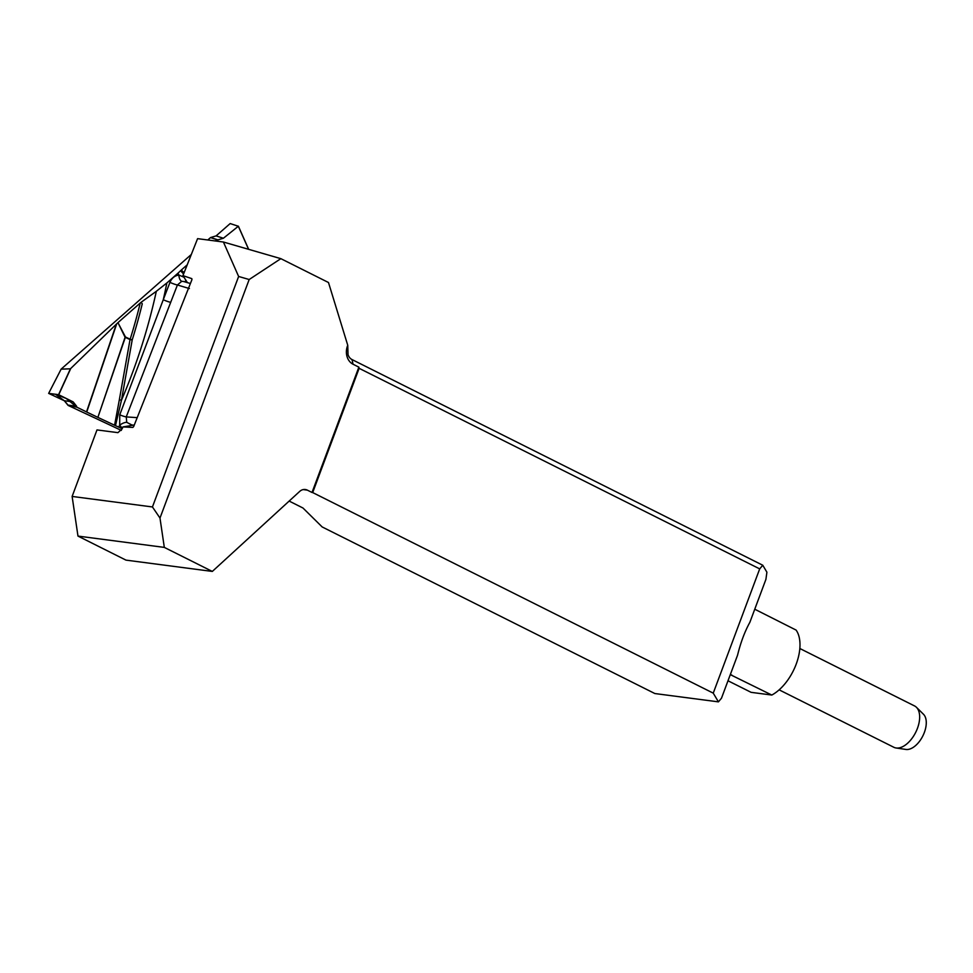 <?xml version="1.0" encoding="UTF-8"?>
<svg xmlns="http://www.w3.org/2000/svg" width="973" height="973" viewBox="0 0 973 973"><rect width="100%" height="100%" fill="white"/><g stroke="black" fill="none" stroke-linecap="round" stroke-linejoin="round"><path stroke-width="1.46" d="M133.666 425.116L122.939 426.916L132.815 427.439L133.666 426.575L191.924 279.677L191.827 278.643L182.936 275.627L187.424 282.644M122.939 426.916L122.172 428.825L117.928 432.657L96.996 429.92L72.124 496.437L152.445 506.957L238.628 276.466L223.413 242.022L280.844 258.66L249.173 279.519L159.986 518.05L164.315 547.398L212.321 571.431L299.672 491.438A9.365 7.65 97.5 0 1 305.303 489.504A9.365 7.65 97.5 0 1 307.322 490.124L312.017 492.472L358.867 367.149L353.053 364.23A14.048 11.481 -82.5 0 1 347.75 345.293L328.485 282.511L280.844 258.66M182.936 275.627L197.592 238.653L223.413 242.022M713.245 693.141L718.427 701.861L721.48 698.2L737.546 655.23C740.648 642.581 744.746 631.611 749.855 622.331L765.909 579.361L766.906 572.209L762.771 565.24L759.694 568.889L359.134 368.317L312.686 492.569L713.245 693.141L759.694 568.889M312.686 492.569L312.017 492.472M289.151 501.071L302.968 508.003L322.172 526.952L654.853 693.542L718.427 701.861M358.867 367.149L359.134 368.317M347.75 345.293L348.018 354.549A9.365 7.65 97.5 0 0 351.995 359.548L762.771 565.24M164.315 547.398L77.974 536.087L125.967 560.12L212.321 571.431M77.974 536.087L72.124 496.437M249.173 279.519L238.628 276.466M152.445 506.957L159.986 518.05M754.756 609.22L796.096 630.078A39.504 21.917 116.6 0 1 799.915 647.398A39.504 21.917 116.6 0 1 771.808 695.05L730.297 674.63M727.999 680.772L751.107 692.338L771.808 695.05M779.142 689.845L893.859 747.288A23.121 12.831 -63.4 0 0 896.084 747.982A23.121 12.831 -63.4 0 0 917.442 728.351A23.121 12.831 -63.4 0 0 916.444 707.31A23.121 12.831 -63.4 0 0 914.571 705.948L799.842 648.505M916.444 707.31L923.499 714.279A19.983 11.092 116.6 0 1 924.35 732.474A19.983 11.092 116.6 0 1 905.887 749.441L896.084 747.982M119.351 399.721L130.029 339.589L132.206 339.918L130.163 339.212A507.42 435.697 99.1 0 0 140.246 303.004L141.097 302.287L142.265 303.819A509.657 437.619 -80.9 0 1 132.206 339.918L121.443 400.292L115.483 425.639L114.583 425.225L119.351 399.721A5.85 0.705 -167.1 0 0 121.443 400.292A519.813 446.339 99.1 0 0 156.325 291.304L166.857 282.973A528.777 454.026 -80.9 0 1 163.269 299.72L169.959 282.365C171.82 278.01 174.799 275.578 178.91 275.043L183.982 277.256M141.097 302.287L156.325 291.304M121.345 430.407L68.11 405.413L64.315 400.754L48.65 393.384L58.575 394.661L70.409 368.816L61.141 369.144L48.65 393.384L61.165 369.071M61.141 369.12L191.316 254.476M207.784 239.978L210.521 237.57L216.079 235.904L230.175 223.559L238.336 226.259L223.401 238.239L217.916 239.869L210.813 237.607M183.289 281.489L181.781 281.282L177.414 284.98L126.247 416.906L126.745 422.343A5.85 2.007 -28.5 0 0 119.691 425.165A528.777 454.026 -80.9 0 1 118.742 427.123L122.209 428.74M118.742 427.123L115.483 425.639M97.872 417.381L125.091 337.266L117.952 322.647L125.468 336.999L130.163 339.212A5.85 2.907 115.1 0 0 130.029 339.589L125.322 337.376L97.872 417.381L114.583 425.225M70.409 368.816L116.736 323.802L86.731 412.029L97.641 417.271M86.731 412.029L76.916 407.201L68.11 405.413M122.355 428.363L119.691 425.165L119.752 414.814L163.269 299.72A5.85 0.718 21.1 0 0 170.725 302.335M117.952 322.647L116.736 323.802M140.246 303.004L118.305 322.331M181.781 281.282A5.85 2.931 85.4 0 1 178.91 275.043A528.777 454.026 -80.9 0 1 177.95 273.206L166.857 282.973M177.95 273.206L181.258 270.068L184.092 272.683M187.217 264.826L181.258 270.068M215.459 240.988L216.991 239.747L210.521 237.57M179.689 310.509L189.176 286.597M137.205 417.648L126.247 416.906A5.85 0.791 20.6 0 1 119.752 414.814M76.916 407.201L66.225 398.456L55.449 394.26L64.327 400.754L73.157 401.898L76.612 406.228L68.013 405.109L64.473 400.827M73.157 401.898L58.575 394.661M126.745 422.343L131.659 424.86M131.039 424.933A5.85 2.883 -99.5 0 0 130.102 425.712M183.569 274.021L180.552 270.737M185.004 281.927A5.85 2.238 147.6 0 1 185.965 280.346M216.991 239.747L217.916 239.869M189.394 288.555L177.414 284.98A5.85 0.718 21.1 0 1 169.959 282.365M307.322 490.124L303.187 489.589M353.053 364.23L351.995 359.548M730.236 674.8L731.745 674.994M76.612 406.228L68.013 405.109M70.676 368.633L58.733 394.722M86.512 411.92L116.346 324.179M216.079 235.904L223.401 238.239M238.385 226.198L248.674 249.343L238.385 226.186M248.589 249.319L238.336 226.259M130.625 424.909L134.225 425.152M183.301 281.428L190.404 283.508"/></g></svg>
